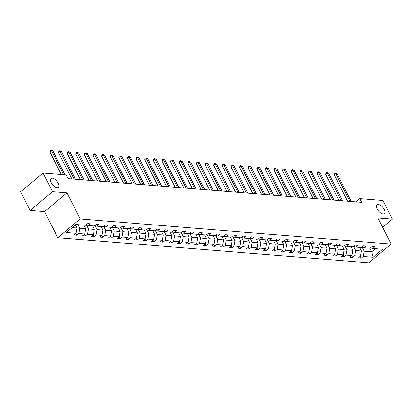 <?xml version="1.0" encoding="UTF-8"?>
<svg xmlns="http://www.w3.org/2000/svg" width="413" height="413" viewBox="0 0 413 413"><rect width="100%" height="100%" fill="white"/><g stroke="black" fill="none" stroke-linecap="round" stroke-linejoin="round"><path stroke-width="0.62" d="M377.177 208.942A5.777 2.803 -129.9 0 1 377.007 204.796A5.777 2.803 -129.9 0 1 384.25 209.51A5.777 2.803 -129.9 0 1 384.42 213.655A5.777 2.803 -129.9 0 1 377.177 208.942M51.155 182.634A5.777 2.803 -129.9 0 1 50.985 178.488A5.777 2.803 -129.9 0 1 58.228 183.207A5.777 2.803 -129.9 0 1 58.398 187.352A5.777 2.803 -129.9 0 1 51.155 182.634M57.799 237.707L368.742 262.797L391.147 244.047L80.205 218.957L57.799 237.707L44.558 211.601L66.963 192.85L52.518 191.689L30.108 210.434L44.558 211.601M30.108 210.434L20.65 191.787L43.055 173.042L52.518 191.689M382.624 227.243L392.35 219.107L382.892 200.46L359.826 198.601L355.929 201.859M362.222 247.279L364.209 251.202L371.669 251.806L373.037 257.253L363.259 256.463L361.23 258.161L360.327 256.38M369.847 248.218L371.669 251.806L375.417 248.667M364.209 251.202L363.259 256.463M353.605 246.582L355.593 250.505L361.447 250.98L360.497 256.241L358.469 257.939L361.23 258.161M360.497 256.241L354.638 255.766L352.609 257.464L351.711 255.688M344.984 245.89L346.977 249.813L352.831 250.283L351.876 255.544L349.847 257.242L352.609 257.464M351.876 255.544L346.022 255.074L343.993 256.767L343.089 254.991M336.368 245.193L338.361 249.116L344.215 249.586L343.26 254.852L341.231 256.545L343.993 256.767M343.26 254.852L337.406 254.377L335.377 256.075L334.473 254.294M327.752 244.496L329.744 248.419L335.599 248.894L334.644 254.155L332.615 255.853L335.377 256.075M334.644 254.155L328.789 253.68L326.76 255.379L325.857 253.603M319.135 243.804L321.123 247.728L326.982 248.198L326.027 253.458L323.998 255.157L326.76 255.379M326.027 253.458L320.173 252.988L318.144 254.682L317.241 252.906M310.519 243.107L312.507 247.031L318.361 247.501L317.406 252.761L315.382 254.46L318.144 254.682M317.406 252.761L311.552 252.291L309.523 253.99L308.625 252.209M301.898 242.41L303.891 246.334L309.745 246.809L308.79 252.069L306.761 253.768L309.523 253.99M308.79 252.069L302.935 251.594L300.907 253.293L300.003 251.517M293.282 241.719L295.274 245.642L301.129 246.112L300.174 251.372L298.145 253.071L300.907 253.293M300.174 251.372L294.319 250.903L292.29 252.596L291.387 250.82M284.665 241.022L286.653 244.945L292.512 245.415L291.557 250.676L289.528 252.374L292.29 252.596M291.557 250.676L285.703 250.206L283.674 251.904L282.771 250.123M276.049 240.325L278.037 244.248L283.891 244.723L282.941 249.984L280.912 251.682L283.674 251.904M282.941 249.984L277.082 249.509L275.053 251.207L274.155 249.426M267.428 239.633L269.421 243.551L275.275 244.026L274.32 249.287L272.291 250.985L275.053 251.207M274.32 249.287L268.465 248.817L266.437 250.51L265.533 248.734M258.812 238.936L260.804 242.859L266.659 243.329L265.704 248.59L263.675 250.288L266.437 250.51M265.704 248.59L259.849 248.12L257.82 249.819L256.917 248.037M250.195 238.239L252.188 242.163L258.042 242.637L257.087 247.898L255.058 249.591L257.82 249.819M257.087 247.898L251.233 247.423L249.204 249.122L248.301 247.341M241.579 237.542L243.567 241.466L249.426 241.941L248.471 247.201L246.442 248.9L249.204 249.122M248.471 247.201L242.612 246.726L240.588 248.425L239.685 246.649M232.963 236.85L234.951 240.774L240.805 241.244L239.85 246.504L237.826 248.203L240.588 248.425M239.85 246.504L233.995 246.034L231.967 247.733L231.063 245.952M224.342 236.153L226.334 240.077L232.189 240.552L231.234 245.812L229.205 247.506L231.967 247.733M231.234 245.812L225.379 245.337L223.35 247.036L222.447 245.255M215.725 235.456L217.718 239.38L223.572 239.855L222.617 245.115L220.588 246.814L223.35 247.036M222.617 245.115L216.763 244.641L214.734 246.339L213.831 244.563M207.109 234.765L209.097 238.688L214.956 239.158L214.001 244.419L211.972 246.117L214.734 246.339M214.001 244.419L208.147 243.949L206.118 245.647L205.215 243.866M198.493 234.068L200.481 237.991L206.335 238.466L205.385 243.727L203.356 245.42L206.118 245.647M205.385 243.727L199.525 243.252L197.497 244.95L196.598 243.169M189.872 233.371L191.864 237.294L197.719 237.769L196.764 243.03L194.735 244.728L197.497 244.95M196.764 243.03L190.909 242.555L188.88 244.253L187.977 242.477M181.255 232.679L183.248 236.603L189.102 237.072L188.147 242.333L186.118 244.031L188.88 244.253M188.147 242.333L182.293 241.863L180.264 243.562L179.361 241.781M172.639 231.982L174.632 235.906L180.486 236.381L179.531 241.641L177.502 243.334L180.264 243.562M179.531 241.641L173.677 241.166L171.648 242.865L170.745 241.084M164.023 231.285L166.011 235.209L171.87 235.684L170.915 240.944L168.886 242.643L171.648 242.865M170.915 240.944L165.055 240.469L163.032 242.168L162.128 240.392M155.407 230.593L157.394 234.517L163.249 234.987L162.294 240.247L160.27 241.946L163.032 242.168M162.294 240.247L156.439 239.777L154.41 241.471L153.507 239.695M146.785 229.896L148.778 233.82L154.632 234.29L153.677 239.55L151.648 241.249L154.41 241.471M153.677 239.55L147.823 239.081L145.794 240.779L144.891 238.998M138.169 229.2L140.162 233.123L146.016 233.598L145.061 238.859L143.032 240.557L145.794 240.779M145.061 238.859L139.207 238.384L137.178 240.082L136.275 238.306M129.553 228.508L131.541 232.431L137.4 232.901L136.445 238.162L134.416 239.86L137.178 240.082M136.445 238.162L130.591 237.692L128.562 239.385L127.658 237.609M120.937 227.811L122.924 231.734L128.779 232.204L127.829 237.465L125.8 239.163L128.562 239.385M127.829 237.465L121.969 236.995L119.94 238.693L119.042 236.912M112.315 227.114L114.308 231.037L120.162 231.512L119.207 236.773L117.178 238.471L119.94 238.693M119.207 236.773L113.353 236.298L111.324 237.996L110.421 236.221M103.699 226.422L105.692 230.346L111.546 230.815L110.591 236.076L108.562 237.774L111.324 237.996M110.591 236.076L104.737 235.606L102.708 237.299L101.804 235.524M95.083 225.725L97.076 229.649L102.93 230.118L101.975 235.379L99.946 237.077L102.708 237.299M101.975 235.379L96.121 234.909L94.092 236.608L93.188 234.827M86.467 225.028L88.454 228.952L94.314 229.427L93.359 234.687L91.33 236.386L94.092 236.608M93.359 234.687L87.499 234.212L85.476 235.911L84.572 234.13M78.021 224.672L79.838 228.255L85.692 228.73L84.737 233.99L82.708 235.689L85.476 235.911M84.737 233.99L78.883 233.521L76.854 235.214L75.951 233.438M72.161 227.64L77.076 228.033L76.121 233.293L74.092 234.992L76.854 235.214M76.121 233.293L66.343 232.509L75.915 224.502L85.692 225.291L87.721 223.593L90.483 223.815L88.454 225.513L94.309 225.983L96.337 224.285L99.099 224.512L97.07 226.205L102.925 226.68L104.954 224.982L107.716 225.204L105.687 226.902L111.541 227.377L113.57 225.679L116.332 225.901L114.303 227.599L120.162 228.069L122.191 226.37L124.953 226.598L122.924 228.291L128.779 228.766L130.807 227.067L133.569 227.289L131.541 228.988L137.395 229.463L139.424 227.764L142.186 227.986L140.157 229.685L146.011 230.155L148.04 228.461L150.802 228.683L148.773 230.377L154.627 230.852L156.656 229.153L159.418 229.375L157.389 231.073L163.249 231.548L165.277 229.85L168.039 230.072L166.011 231.77L171.865 232.24L173.894 230.547L176.656 230.769L174.627 232.467L180.481 232.937L182.51 231.239L185.272 231.461L183.243 233.159L189.097 233.634L191.126 231.936L193.888 232.158L191.859 233.856L197.719 234.326L199.747 232.633L202.509 232.855L200.481 234.553L206.335 235.023L208.364 233.324L211.126 233.546L209.097 235.245L214.951 235.72L216.98 234.021L219.742 234.243L217.713 235.942L223.567 236.412L225.596 234.718L228.358 234.94L226.329 236.639L232.183 237.108L234.212 235.41L236.974 235.637L234.945 237.33L240.805 237.805L242.834 236.107L245.596 236.329L243.567 238.027L249.421 238.502L251.45 236.804L254.212 237.026L252.183 238.724L258.037 239.194L260.066 237.496L262.828 237.723L260.799 239.416L266.653 239.891L268.682 238.193L271.444 238.415L269.415 240.113L275.275 240.588L277.304 238.89L280.066 239.112L278.037 240.81L283.891 241.28L285.92 239.581L288.682 239.808L286.653 241.502L292.507 241.977L294.536 240.278L297.298 240.5L295.269 242.199L301.123 242.674L303.152 240.975L305.914 241.197L303.885 242.896L309.74 243.365L311.769 241.667L314.53 241.894L312.502 243.587L318.361 244.062L320.39 242.364L323.152 242.586L321.123 244.284L326.977 244.759L329.006 243.061L331.768 243.283L329.739 244.981L335.593 245.451L337.622 243.758L340.384 243.98L338.355 245.678L344.21 246.148L346.239 244.45L349 244.672L346.972 246.37L352.831 246.845L354.86 245.146L357.622 245.368L355.593 247.067L361.447 247.537L363.476 245.843L366.238 246.065L364.209 247.764L370.063 248.234L372.092 246.535L374.854 246.757L372.825 248.456L382.603 249.245L373.037 257.253M43.055 173.042L66.121 174.9L68.011 178.633L361.721 202.329L359.826 198.601M361.86 247.191L364.209 247.764M359.63 247.392L361.447 250.98M355.593 250.505L354.638 255.766M353.244 246.494L355.593 247.067M351.014 246.695L352.831 250.283M346.977 249.813L346.022 255.074M344.628 245.802L346.972 246.37M342.392 246.003L344.215 249.586M338.361 249.116L337.406 254.377M336.012 245.105L338.355 245.678M333.776 245.307L335.599 248.894M329.744 248.419L328.789 253.68M327.39 244.408L329.739 244.981M325.16 244.61L326.982 248.198M321.123 247.728L320.173 252.988M318.774 243.716L321.123 244.284M316.544 243.918L318.361 247.501M312.507 247.031L311.552 252.291M310.158 243.02L312.502 243.587M307.928 243.221L309.745 246.809M303.891 246.334L302.935 251.594M301.542 242.323L303.885 242.896M299.306 242.524L301.129 246.112M295.274 245.642L294.319 250.903M292.92 241.631L295.269 242.199M290.69 241.832L292.512 245.415M286.653 244.945L285.703 250.206M284.304 240.934L286.653 241.502M282.074 241.135L283.891 244.723M278.037 244.248L277.082 249.509M275.688 240.237L278.037 240.81M273.458 240.438L275.275 244.026M269.421 243.551L268.465 248.817M267.072 239.545L269.415 240.113M264.836 239.741L266.659 243.329M260.804 242.859L259.849 248.12M258.455 238.848L260.799 239.416M256.22 239.05L258.042 242.637M252.188 242.163L251.233 247.423M249.834 238.151L252.183 238.724M247.604 238.353L249.426 241.941M243.567 241.466L242.612 246.726M241.218 237.46L243.567 238.027M238.988 237.656L240.805 241.244M234.951 240.774L233.995 246.034M232.602 236.763L234.945 237.33M230.371 236.964L232.189 240.552M226.334 240.077L225.379 245.337M223.985 236.066L226.329 236.639M221.75 236.267L223.572 239.855M217.718 239.38L216.763 244.641M215.364 235.369L217.713 235.942M213.134 235.57L214.956 239.158M209.097 238.688L208.147 243.949M206.748 234.677L209.097 235.245M204.518 234.878L206.335 238.466M200.481 237.991L199.525 243.252M198.132 233.98L200.481 234.553M195.901 234.181L197.719 237.769M191.864 237.294L190.909 242.555M189.515 233.283L191.859 233.856M187.28 233.484L189.102 237.072M183.248 236.603L182.293 241.863M180.899 232.591L183.243 233.159M178.664 232.793L180.486 236.381M174.632 235.906L173.677 241.166M172.278 231.894L174.627 232.467M170.048 232.096L171.87 235.684M166.011 235.209L165.055 240.469M163.662 231.197L166.011 231.77M161.431 231.399L163.249 234.987M157.394 234.517L156.439 239.777M155.045 230.506L157.389 231.073M152.815 230.707L154.632 234.29M148.778 233.82L147.823 239.081M146.429 229.809L148.773 230.377M144.194 230.01L146.016 233.598M140.162 233.123L139.207 238.384M137.808 229.112L140.157 229.685M135.578 229.313L137.4 232.901M131.541 232.431L130.591 237.692M129.192 228.42L131.541 228.988M126.961 228.621L128.779 232.204M122.924 231.734L121.969 236.995M120.575 227.723L122.924 228.291M118.345 227.924L120.162 231.512M114.308 231.037L113.353 236.298M111.959 227.026L114.303 227.599M109.724 227.227L111.546 230.815M105.692 230.346L104.737 235.606M103.343 226.334L105.687 226.902M101.108 226.536L102.93 230.118M97.076 229.649L96.121 234.909M94.722 225.637L97.07 226.205M92.491 225.839L94.314 229.427M88.454 228.952L87.499 234.212M86.105 224.94L88.454 225.513M83.875 225.142L85.692 228.73M79.838 228.255L78.883 233.521M392.35 219.107L377.905 217.94L391.147 244.047M66.963 192.85L80.205 218.957M75.471 224.868L77.076 228.033M370.476 247.888L372.825 248.456M63.576 174.694L51.434 150.76L52.812 150.874L64.955 174.807M61.325 174.513L49.916 152.03L51.434 150.76L50.902 150.203L52.812 150.874M49.916 152.03L50.293 150.714L50.902 150.203M74.087 179.118L60.05 151.457L61.429 151.566L75.465 179.232M71.836 178.937L58.538 152.722L60.05 151.457L59.518 150.9L61.429 151.566M58.538 152.722L58.914 151.406L59.518 150.9M82.703 179.815L68.666 152.154L70.05 152.263L84.082 179.929M80.452 179.634L67.154 153.419L68.666 152.154L68.135 151.597L70.05 152.263M67.154 153.419L67.531 152.103L68.135 151.597M91.319 180.512L77.283 152.846L78.666 152.96L92.698 180.62M89.069 180.331L75.77 154.116L77.283 152.846L76.751 152.294L78.666 152.96M75.77 154.116L76.147 152.8L76.751 152.294M99.936 181.204L85.904 153.543L87.282 153.657L101.319 181.317M97.69 181.023L84.386 154.808L85.904 153.543L85.372 152.986L87.282 153.657M84.386 154.808L84.763 153.491L85.372 152.986M108.552 181.901L94.52 154.24L95.899 154.348L109.935 182.014M106.306 181.72L93.008 155.505L94.52 154.24L93.988 153.682L95.899 154.348M93.008 155.505L93.384 154.188L93.988 153.682M117.173 182.598L103.136 154.932L104.52 155.045L118.552 182.706M114.922 182.417L101.624 156.202L103.136 154.932L102.605 154.379L104.52 155.045M101.624 156.202L102.001 154.885L102.605 154.379M125.789 183.295L111.753 155.629L113.136 155.742L127.168 183.403M123.539 183.109L110.24 156.894L111.753 155.629L111.221 155.071L113.136 155.742M110.24 156.894L110.617 155.577L111.221 155.071M134.406 183.986L120.374 156.326L121.752 156.434L135.789 184.1M132.155 183.806L118.856 157.59L120.374 156.326L119.842 155.768L121.752 156.434M118.856 157.59L119.233 156.274L119.842 155.768M143.022 184.683L128.99 157.017L130.369 157.131L144.405 184.792M140.776 184.503L127.472 158.287L128.99 157.017L128.458 156.465L130.369 157.131M127.472 158.287L127.849 156.971L128.458 156.465M151.643 185.38L137.606 157.714L138.985 157.828L153.022 185.489M149.392 185.194L136.094 158.979L137.606 157.714L137.075 157.157L138.985 157.828M136.094 158.979L136.471 157.663L137.075 157.157M160.259 186.072L146.223 158.411L147.606 158.52L161.638 186.186M158.009 185.891L144.71 159.676L146.223 158.411L145.691 157.854L147.606 158.52M144.71 159.676L145.087 158.36L145.691 157.854M168.876 186.769L154.839 159.103L156.222 159.217L170.254 186.882M166.625 186.588L153.326 160.373L154.839 159.103L154.307 158.551L156.222 159.217M153.326 160.373L153.703 159.057L154.307 158.551M177.492 187.466L163.46 159.8L164.839 159.914L178.875 187.574M175.246 187.28L161.942 161.065L163.46 159.8L162.929 159.242L164.839 159.914M161.942 161.065L162.319 159.754L162.929 159.242M186.108 188.158L172.076 160.497L173.455 160.605L187.492 188.271M183.862 187.977L170.564 161.762L172.076 160.497L171.545 159.939L173.455 160.605M170.564 161.762L170.941 160.445L171.545 159.939M194.73 188.855L180.693 161.189L182.076 161.302L196.108 188.968M192.479 188.674L179.18 162.459L180.693 161.189L180.161 160.636L182.076 161.302M179.18 162.459L179.557 161.142L180.161 160.636M203.346 189.552L189.309 161.886L190.692 161.999L204.724 189.66M201.095 189.371L187.796 163.156L189.309 161.886L188.777 161.328L190.692 161.999M187.796 163.156L188.173 161.839L188.777 161.328M211.962 190.243L197.93 162.583L199.309 162.691L213.345 190.357M209.711 190.063L196.412 163.847L197.93 162.583L197.399 162.025L199.309 162.691M196.412 163.847L196.789 162.531L197.399 162.025M220.578 190.94L206.546 163.28L207.925 163.388L221.962 191.054M218.332 190.76L205.029 164.544L206.546 163.28L206.015 162.722L207.925 163.388M205.029 164.544L205.406 163.228L206.015 162.722M229.2 191.637L215.163 163.971L216.541 164.085L230.578 191.746M226.949 191.456L213.65 165.241L215.163 163.971L214.631 163.414L216.541 164.085M213.65 165.241L214.027 163.925L214.631 163.414M237.816 192.329L223.779 164.668L225.162 164.777L239.194 192.443M235.565 192.148L222.266 165.933L223.779 164.668L223.247 164.111L225.162 164.777M222.266 165.933L222.643 164.617L223.247 164.111M246.432 193.026L232.395 165.365L233.779 165.474L247.81 193.139M244.181 192.845L230.882 166.63L232.395 165.365L231.863 164.808L233.779 165.474M230.882 166.63L231.259 165.314L231.863 164.808M255.048 193.723L241.016 166.057L242.395 166.171L256.432 193.831M252.802 193.542L239.499 167.327L241.016 166.057L240.485 165.505L242.395 166.171M239.499 167.327L239.876 166.011L240.485 165.505M263.664 194.415L249.633 166.754L251.011 166.867L265.048 194.528M261.419 194.234L248.12 168.019L249.633 166.754L249.101 166.196L251.011 166.867M248.12 168.019L248.497 166.702L249.101 166.196M272.286 195.112L258.249 167.451L259.632 167.559L273.664 195.225M270.035 194.931L256.736 168.716L258.249 167.451L257.717 166.893L259.632 167.559M256.736 168.716L257.113 167.399L257.717 166.893M280.902 195.808L266.865 168.143L268.249 168.256L282.28 195.917M278.651 195.628L265.353 169.413L266.865 168.143L266.333 167.59L268.249 168.256M265.353 169.413L265.729 168.096L266.333 167.59M289.518 196.505L275.486 168.84L276.865 168.953L290.902 196.614M287.272 196.32L273.969 170.104L275.486 168.84L274.955 168.282L276.865 168.953M273.969 170.104L274.346 168.788L274.955 168.282M298.134 197.197L284.103 169.536L285.481 169.645L299.518 197.311M295.889 197.016L282.59 170.801L284.103 169.536L283.571 168.979L285.481 169.645M282.59 170.801L282.962 169.485L283.571 168.979M306.756 197.894L292.719 170.228L294.097 170.342L308.134 198.003M304.505 197.713L291.206 171.498L292.719 170.228L292.187 169.676L294.097 170.342M291.206 171.498L291.583 170.182L292.187 169.676M315.372 198.591L301.335 170.925L302.719 171.039L316.75 198.699M313.121 198.405L299.823 172.19L301.335 170.925L300.803 170.368L302.719 171.039M299.823 172.19L300.199 170.874L300.803 170.368M323.988 199.283L309.951 171.622L311.335 171.731L325.367 199.396M321.737 199.102L308.439 172.887L309.951 171.622L309.42 171.065L311.335 171.731M308.439 172.887L308.816 171.571L309.42 171.065M332.604 199.98L318.573 172.314L319.951 172.428L333.988 200.093M330.359 199.799L317.055 173.584L318.573 172.314L318.041 171.762L319.951 172.428M317.055 173.584L317.432 172.267L318.041 171.762M341.221 200.677L327.189 173.011L328.567 173.124L342.604 200.785M338.975 200.491L325.676 174.276L327.189 173.011L326.657 172.453L328.567 173.124M325.676 174.276L326.053 172.959L326.657 172.453M349.842 201.368L335.805 173.708L337.189 173.816L351.22 201.482M347.591 201.188L334.293 174.973L335.805 173.708L335.273 173.15L337.189 173.816M334.293 174.973L334.669 173.656L335.273 173.15"/></g></svg>
